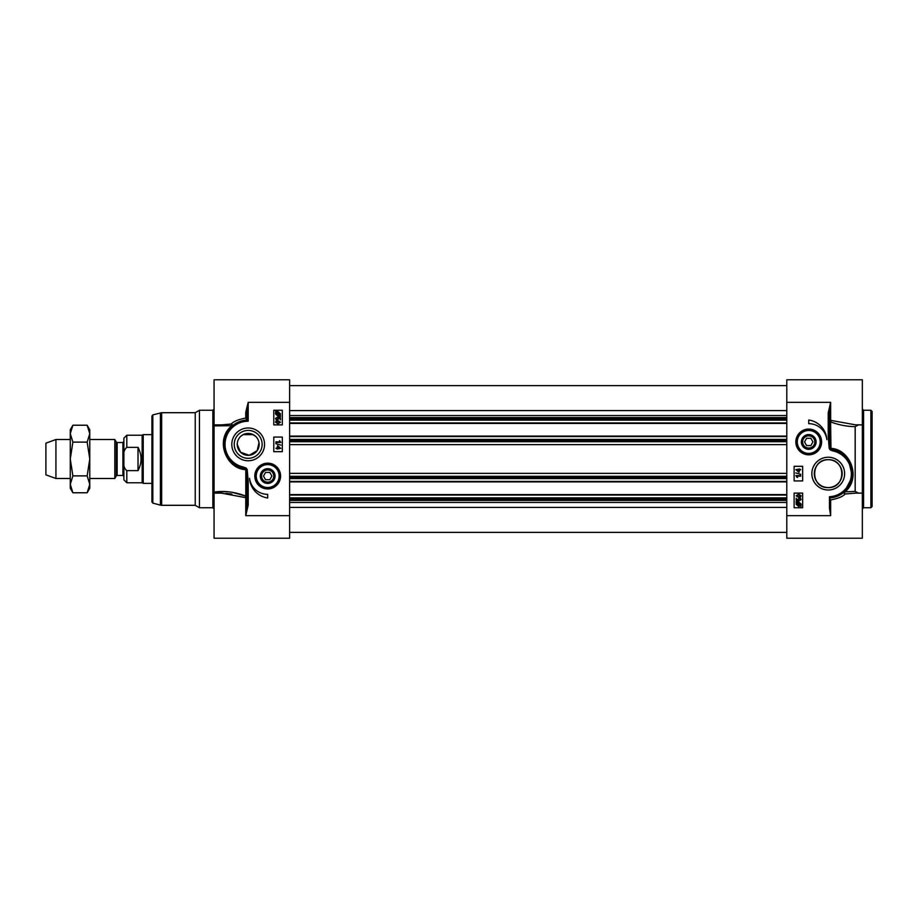 <?xml version="1.0" encoding="UTF-8"?>
<svg xmlns="http://www.w3.org/2000/svg" width="918" height="918" viewBox="0 0 918 918"><rect width="100%" height="100%" fill="white"/><g stroke="black" fill="none" stroke-linecap="round" stroke-linejoin="round"><path stroke-width="1.38" d="M87.153 425.229L89.769 429.75L89.769 488.25L87.153 492.771L89.769 484.325L87.153 475.88L89.769 459L87.153 442.12L89.769 433.675L87.153 425.229L72.889 425.229L70.273 433.675L70.273 429.75L72.889 425.229M72.889 492.771L70.273 488.25L70.273 433.675L72.889 442.12L70.273 459L72.889 475.88L70.273 484.325L72.889 492.771L87.153 492.771M87.153 475.88L72.889 475.88M87.153 442.12L72.889 442.12M289.618 423.416L786.795 423.416M289.618 436.096L786.795 436.096M289.618 481.904L786.795 481.904M289.618 494.584L786.795 494.584M117.137 442.545L122.92 442.545L122.92 475.455L117.137 475.455L117.137 442.545L116.299 442.063L116.299 475.937L114.819 478.496L114.819 439.504L89.769 439.504M122.92 475.455L123.884 476.431L123.884 441.569L122.92 442.545M123.884 461.249L123.884 479.839L126.81 482.765L126.81 470.636C124.182 468.398 123.207 465.265 123.884 461.249L123.884 456.751C123.207 452.735 124.182 449.602 126.81 447.364L138.021 447.364C142.06 455.121 142.06 462.879 138.021 470.636L126.81 470.636M126.81 447.364L126.81 435.235L123.884 438.161L123.884 456.085M138.021 447.364L138.021 470.636M126.81 482.765L142.164 482.765L142.164 435.235L126.81 435.235M151.918 483.373L143.219 483.373L143.219 434.627L151.918 434.627M70.273 478.496L55.941 478.496L55.941 439.504L70.273 439.504M55.941 478.496L45.9 474.847L45.9 443.153L55.941 439.504M255.491 436.199L251.876 434.053L243.247 434.581M237.349 442.66L237.223 444.381L240.573 452.276L249.248 455.294L257.178 450.658L259.014 442.66M243.236 434.593L240.872 436.199M232.495 492.415L245.794 496.076C234.595 491.853 224.015 490.545 214.066 492.128L226.666 491.623M214.169 425.895L231.887 425.688C214.261 439.929 226.436 468.995 245.45 469.603L245.794 469.649A1.216 0.62 96.8 0 0 245.691 468.949L246.965 481.548L246.965 505.187L245.749 515.664L248.181 505.187L246.965 505.187M245.163 497.545L245.749 498.153A1.216 0.941 0 0 0 246.965 497.212L245.794 496.076L245.163 497.545L221.238 493.115L214.066 493.115L214.066 538.212L289.618 538.212L289.618 402.336L248.181 402.336L246.965 412.813L246.965 420.031L248.181 421.224L248.181 402.336L245.749 412.285L245.749 418.057C238.473 419.423 233.631 421.408 231.244 424.024A1.216 0.62 -99.7 0 1 231.887 425.688L232.059 426.101A1.216 1.125 48.6 0 0 231.244 424.024L221.204 424.885M195.224 505.302L199.447 507.746L199.447 410.254L195.224 412.698L161.66 412.698L161.66 505.302L195.224 505.302L195.224 412.698M152.824 414.89L152.824 503.11L151.918 501.939L151.918 416.061L152.824 414.89L161.66 412.698M259.151 444.381A10.97 10.97 0 0 1 248.181 455.339A10.97 10.97 0 0 1 237.223 444.381A10.97 10.97 0 0 1 248.181 433.411A10.97 10.97 0 0 1 259.151 444.381M280.575 476.063A12.886 12.886 0 0 0 261.24 464.898A12.886 12.886 0 0 0 261.24 487.217A12.886 12.886 0 0 0 280.575 476.063M234.239 444.381A13.942 13.942 0 0 1 248.181 430.427A13.942 13.942 0 0 1 262.135 444.381A13.942 13.942 0 0 1 248.181 458.323A13.942 13.942 0 0 1 234.239 444.381M264.568 444.381A16.386 16.386 0 0 0 239.988 430.186A16.386 16.386 0 0 0 239.988 458.564A16.386 16.386 0 0 0 264.568 444.381M214.066 493.115L214.066 493.804M248.181 505.187L248.181 481.548L247.217 469.591L246.219 468.111L245.691 468.949L240.149 467.388L232.988 463.429M273.771 424.885L273.771 410.254L282.308 410.254L282.308 424.885L273.771 424.885M273.771 451.69L273.771 437.06L282.308 437.06L282.308 451.69L273.771 451.69M267.677 497.992A21.206 21.206 0 0 1 249.547 478.347A18.28 18.28 0 0 0 267.677 494.343L267.677 497.992M214.066 492.128L214.066 379.788L289.618 379.788L289.618 402.336M246.965 412.813L245.749 412.285M231.91 462.523L227.767 457.68L224.784 451.174L223.854 445.884L224.462 438.77L226.861 432.562L230.384 427.731L235.272 423.703L240.791 421.155M241.25 421.018L246.965 420.031A24.373 24.373 0 0 0 243.018 468.191L243.281 467.01A23.157 23.157 0 0 1 248.181 421.224M245.749 418.057L246.965 419.675M231.875 494.079L226.023 493.333M245.794 496.076L245.794 469.649L247.217 469.591M248.181 481.548L246.965 481.548M277.064 447.777L277.615 445.666L280.77 448.374L277.064 449.04L277.064 448.374L275.905 448.374L277.064 447.777M277.615 447.777L277.615 446.251L279.818 447.777L277.615 447.777M280.851 445.104L275.813 443.692L280.851 445.104M275.905 441.845L279.715 441.845L279.565 440.64L280.793 442.442L275.905 442.442L275.905 441.845M280.633 415.992L278.016 416.256L275.503 413.938L275.664 411.551L278.005 411.597L280.541 413.938L280.013 415.429L280.633 415.992M279.221 415.303L278.005 415.59L276.054 413.926L276.456 412.836L279.221 415.303M279.565 415.039L276.788 412.561L278.016 412.262L279.99 413.938L279.565 415.039M276.915 417.495L275.985 418.424L277.179 419.457L278.292 418.413L277.89 416.967L280.392 417.438L280.392 419.859L279.818 417.919L278.51 417.656L278.82 418.574L277.236 420.088L276.089 419.71L275.503 418.424L276.915 417.495M280.472 422.234L277.982 423.829L275.503 422.234L275.997 421.132L277.982 420.651L280.472 422.234M277.982 421.259L279.979 422.234L277.982 423.209L275.985 422.234L277.982 421.259M268.526 463.9A12.186 12.186 0 0 0 255.525 475.214A12.186 12.186 0 0 0 266.84 488.215A12.186 12.186 0 0 0 279.841 476.901A12.186 12.186 0 0 0 268.526 463.9M267.172 483.419A7.367 7.367 0 0 0 274.31 472.827A7.367 7.367 0 0 0 261.573 471.944A7.367 7.367 0 0 0 267.172 483.419M267.218 482.776A6.736 6.736 0 0 1 260.953 475.754A6.736 6.736 0 0 1 267.838 469.327A6.736 6.736 0 0 1 274.413 476.063A6.736 6.736 0 0 1 267.218 482.776M273.771 476.063A6.093 6.093 0 0 1 264.636 481.342A6.093 6.093 0 0 1 264.636 470.785A6.093 6.093 0 0 1 273.771 476.063M269.789 472.403L271.9 476.063L269.789 479.712L265.566 479.712L263.466 476.063L265.566 472.403L269.789 472.403M815.471 441.937A6.736 6.736 0 0 1 805.373 447.766A6.736 6.736 0 0 1 805.373 436.107A6.736 6.736 0 0 1 815.471 441.937M814.828 441.937A6.093 6.093 0 0 1 805.683 447.215A6.093 6.093 0 0 1 805.683 436.658A6.093 6.093 0 0 1 814.828 441.937M810.846 438.288L812.958 441.937L810.846 445.597L806.624 445.597L804.512 441.937L806.624 438.288L810.846 438.288M816.102 441.937A7.367 7.367 0 0 0 805.052 435.557A7.367 7.367 0 0 0 805.052 448.328A7.367 7.367 0 0 0 816.102 441.937M796.549 441.937A12.186 12.186 0 0 0 808.735 454.123A12.186 12.186 0 0 0 820.921 441.937A12.186 12.186 0 0 0 808.735 429.75A12.186 12.186 0 0 0 796.549 441.937A12.186 12.186 0 0 0 808.735 454.123A12.186 12.186 0 0 0 820.921 441.937A12.186 12.186 0 0 0 808.735 429.75A12.186 12.186 0 0 0 796.549 441.937M872.1 459L872.1 411.471L870.884 410.254L870.884 507.746L872.1 506.529L872.1 459M786.795 402.336L786.795 538.212L862.346 538.212L862.346 379.788L786.795 379.788L786.795 402.336L830.664 402.336L828.231 412.813L829.447 412.813L830.664 402.336L830.664 419.847A1.216 0.941 180 0 0 829.447 420.788L830.618 421.924L831.249 420.455L830.664 419.847M798.626 496.764L796.629 495.8L798.626 494.825L800.622 495.789L798.626 496.764M796.135 495.789L798.626 494.205L801.116 495.789L800.611 496.902L798.626 497.384L796.135 495.789M799.704 500.539L800.622 499.61L799.429 498.577L798.327 499.61L798.729 501.056L796.227 500.585L796.227 498.164L796.79 500.115L798.098 500.379L797.799 499.449L799.371 497.935L800.519 498.325L801.116 499.599L799.704 500.539M797.398 502.72L798.614 502.444L800.565 504.108L800.163 505.187L797.398 502.72M797.053 502.995L799.83 505.474L798.591 505.772L796.629 504.097L797.053 502.995M795.975 502.043L798.591 501.779L801.116 504.085L800.955 506.484L800.289 505.887L798.603 506.438L796.078 504.097L796.606 502.594L795.975 502.043M800.714 476.19L796.904 476.19L797.627 477.383L797.042 477.383L795.826 475.593L800.714 475.593L800.714 476.19M795.757 472.931L800.794 474.342L795.757 472.931M798.993 470.245L798.993 471.783L796.801 470.245L798.993 470.245M799.544 470.245L798.993 472.368L795.837 469.649L799.544 468.995L800.714 469.649L799.544 470.245M802.642 493.115L802.642 507.746L794.116 507.746L794.116 493.115L802.642 493.115M802.642 466.31L802.642 480.94L794.116 480.94L794.116 466.31L802.642 466.31M808.735 420.008A21.206 21.206 0 0 1 826.866 439.653A18.28 18.28 0 0 0 808.735 423.657L808.735 420.008M828.231 412.813L828.231 436.452L829.447 436.452L829.447 412.813M828.231 436.452L829.195 448.409L830.09 448.294L829.447 436.452M829.195 448.409L830.193 449.889L830.618 448.351A1.216 0.62 -83.2 0 0 830.721 449.051L833.395 449.809L833.131 450.99A23.157 23.157 0 0 1 829.447 496.741L829.447 508.147L830.664 515.664L830.664 499.943L829.447 498.325M835.173 496.982L829.447 497.969A24.373 24.373 0 0 0 833.395 449.809L841.76 453.354M848.484 460.056L852.432 476.522L844.365 491.899A1.216 1.125 -131.4 0 0 845.168 493.976A1.216 0.62 80.3 0 1 844.537 492.312C862.163 478.048 849.976 449.005 830.962 448.397L830.618 421.924C838.972 425.011 847.153 426.572 855.174 426.618L858.743 424.747M858.743 493.253L855.174 491.382L844.365 491.899L835.621 496.845M855.783 424.885L831.249 420.455M830.664 499.943C837.95 498.577 842.781 496.592 845.168 493.976L855.783 493.115M814.289 473.619A13.942 13.942 0 0 1 828.231 459.677A13.942 13.942 0 0 1 842.173 473.619A13.942 13.942 0 0 1 828.231 487.573A13.942 13.942 0 0 1 814.289 473.619M811.845 473.619A16.386 16.386 0 0 0 836.424 487.814A16.386 16.386 0 0 0 836.424 459.436A16.386 16.386 0 0 0 811.845 473.619M795.849 441.937A12.886 12.886 0 0 0 815.184 453.102A12.886 12.886 0 0 0 815.184 430.783A12.886 12.886 0 0 0 795.849 441.937M828.231 487.573C810.422 488.468 809.951 459.241 828.231 459.677C846.511 459.241 846.04 488.468 828.231 487.573M862.346 493.253L862.346 494.228M855.174 491.371L855.174 426.618M289.618 410.61L786.795 410.61M289.618 415.521L786.795 415.521M289.618 417.587L786.795 417.587M289.618 418.918L786.795 418.918M289.618 420.111L786.795 420.111M289.618 422.934L786.795 422.934M289.618 436.578L786.795 436.578M289.618 439.389L786.795 439.389M289.618 440.594L786.795 440.594M289.618 441.684L786.795 441.684M289.618 444.622L786.795 444.622M289.618 473.378L786.795 473.378M289.618 476.316L786.795 476.316M289.618 477.406L786.795 477.406M289.618 478.611L786.795 478.611M289.618 481.422L786.795 481.422M289.618 495.066L786.795 495.066M289.618 497.889L786.795 497.889M289.618 499.082L786.795 499.082M289.618 500.413L786.795 500.413M289.618 502.479L786.795 502.479M289.618 507.39L786.795 507.39M152.824 503.11L160.398 505.141L160.398 412.859M289.618 515.664L245.749 515.664L245.749 498.153M246.219 468.111L243.281 467.01M246.965 420.031A24.373 24.373 0 0 0 243.018 468.191M245.45 469.603A1.216 0.62 97.6 0 0 245.313 468.811L245.794 467.87M199.447 410.254L212.85 410.254L212.85 507.746L199.447 507.746M266.897 487.492A11.452 11.452 0 0 0 279.106 476.855A11.452 11.452 0 0 0 268.469 464.634A11.452 11.452 0 0 0 256.26 475.272A11.452 11.452 0 0 0 266.897 487.492M820.187 441.937A11.452 11.452 0 0 0 808.735 430.485A11.452 11.452 0 0 0 797.283 441.937A11.452 11.452 0 0 0 808.735 453.4A11.452 11.452 0 0 0 820.187 441.937M870.884 507.746L863.574 507.746L863.574 410.254L870.884 410.254M830.193 449.889L831.111 449.189A1.216 0.62 -82.4 0 1 830.962 448.397M830.618 450.13L833.131 450.99M786.795 515.664L830.664 515.664M786.795 385.64L289.618 385.64M786.795 532.36L289.618 532.36M117.137 475.455L116.299 475.937M116.299 442.063L114.819 439.504M253.207 434.627L243.155 434.627M142.164 482.765L143.219 483.373M142.164 435.235L143.219 434.627M114.819 478.496L89.769 478.496M160.398 505.141L161.66 505.302M220.618 493.115L221.192 493.115M220.986 424.885L214.066 424.885M212.85 410.254L214.066 409.038M212.85 507.746L214.066 508.962M863.574 507.746L862.346 508.962M863.574 410.254L862.346 409.038M855.863 424.885L862.346 424.885M855.76 493.115L862.346 493.115M786.795 538.212L862.346 538.212M855.863 493.115L855.186 493.115"/></g></svg>

